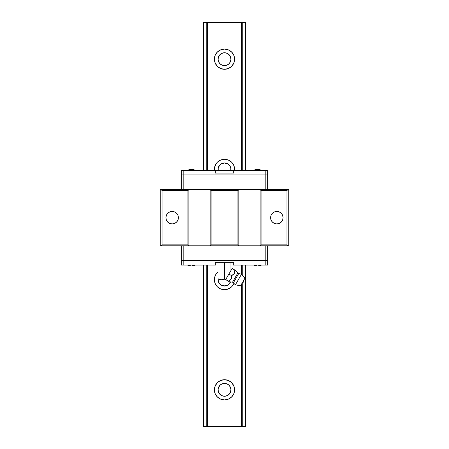 <?xml version="1.0" encoding="UTF-8"?>
<svg xmlns="http://www.w3.org/2000/svg" width="449" height="449" viewBox="0 0 449 449"><rect width="100%" height="100%" fill="white"/><g stroke="black" fill="none" stroke-linecap="round" stroke-linejoin="round"><path stroke-width="0.67" d="M224.5 399.919A10.103 10.103 0 0 1 214.398 389.816A10.103 10.103 0 0 1 224.5 379.714L228.367 380.483L231.645 382.671L233.834 385.949L234.603 389.816L233.834 393.678L231.645 396.955L228.367 399.15L224.5 399.919L220.633 399.15L217.355 396.955L215.166 393.678L214.398 389.816L215.166 385.949L217.355 382.671L220.633 380.483L224.5 379.714A10.103 10.103 0 0 1 234.603 389.816A10.103 10.103 0 0 1 224.5 399.919M220.066 394.469L221.806 395.648L224.5 396.243A6.426 6.426 0 0 1 218.074 389.816A6.426 6.426 0 0 1 224.5 383.384L223.372 383.485M218.203 391.107L219.112 393.324M219.825 385.399L218.203 388.52M233.834 283.471L231.645 286.748L230.113 288.005L226.47 289.515L224.5 289.706A10.103 10.103 0 0 1 218.074 271.813L216.098 273.991L215.166 275.737L214.398 279.604L215.166 283.471L217.164 286.546M220.066 284.262L221.806 285.441L224.5 286.035A6.426 6.426 0 0 1 218.074 279.772L225.589 279.772L228.895 274.047L231.583 275.596L234.423 273.52L234.799 270.029L236.028 270.736A11.023 11.023 0 0 0 237.785 273.065L232.492 282.23A11.023 11.023 0 0 0 229.596 281.871L228.373 281.164L231.207 279.087L231.583 275.596L231.201 279.098M218.074 279.62A6.426 6.426 0 0 1 218.074 279.587L218.562 282.067L219.954 284.15L222.042 285.542L225.628 285.934M218.203 280.9L219.112 283.117M220.633 160.063L217.355 162.252L216.098 163.784L214.594 167.426L214.437 170.3A10.103 10.103 0 0 1 224.5 159.294L228.367 160.063L231.645 162.252L233.834 165.529L234.563 170.3A10.103 10.103 0 0 0 224.5 159.294L221.121 159.878M218.135 170.3A6.426 6.426 0 0 1 224.5 162.965L223.372 163.066M219.825 164.979L218.208 168.066L218.208 170.727M224.5 69.286A10.103 10.103 0 0 1 214.398 59.184A10.103 10.103 0 0 1 224.5 49.081L228.367 49.85L231.645 52.045L233.834 55.322L234.603 59.184L233.834 63.051L231.645 66.329L228.367 68.517L224.5 69.286L220.633 68.517L217.355 66.329L215.166 63.051L214.398 59.184L215.166 55.322L217.355 52.045L220.633 49.85L224.5 49.081A10.103 10.103 0 0 1 234.603 59.184A10.103 10.103 0 0 1 224.5 69.286M220.066 63.842L221.806 65.021L224.5 65.616A6.426 6.426 0 0 1 218.074 59.184A6.426 6.426 0 0 1 224.5 52.758L223.372 52.859M218.203 60.48L219.112 62.697M219.825 54.772L218.203 57.893M228.934 385.158L227.194 383.979L224.5 383.384A6.426 6.426 0 0 1 230.926 389.816A6.426 6.426 0 0 1 224.5 396.243L225.628 396.141M225.426 396.175L228.047 395.176M228.008 395.204L228.934 394.469M229.175 394.228L230.41 392.347M219.056 393.234L219.825 394.228M223.574 383.452L220.959 384.451M220.992 384.423L220.066 385.158M219.056 283.027L219.825 284.021M225.426 285.968L228.041 284.969M228.008 284.992L228.934 284.262M229.175 284.021L230.41 282.14M230.41 387.279L229.888 386.303M229.944 386.393L229.175 385.399M223.574 163.032L220.959 164.031M220.992 164.008L220.066 164.738M219.056 62.607L219.825 63.601M228.934 54.531L227.194 53.352L224.5 52.758A6.426 6.426 0 0 1 230.926 59.184A6.426 6.426 0 0 1 224.5 65.616L225.628 65.515M225.426 65.548L228.041 64.549M228.008 64.577L228.934 63.842M229.175 63.601L230.41 61.721M230.41 166.86L229.888 165.883M229.944 165.973L229.175 164.979M228.934 164.738L227.054 163.498M227.194 163.559L224.5 162.965A6.426 6.426 0 0 1 230.865 170.3M203.375 426.55L203.375 265.078L203.375 426.55L204.048 426.55L204.048 265.078L204.048 426.55L203.375 426.55M203.375 170.3L203.375 22.45L203.375 170.3M204.048 170.3L204.048 22.45L203.375 22.45L206.753 22.45L206.753 170.3L206.753 22.45L204.048 22.45L204.048 170.3M206.753 426.55L204.048 426.55L207.606 426.55L207.606 265.078L207.606 426.55L241.394 426.55L241.394 284.363L241.394 426.55L242.247 426.55L242.247 283.207L242.247 426.55L206.753 426.55L206.753 265.078L206.753 426.55M207.606 170.3L207.606 22.45L206.753 22.45L207.606 22.45L207.606 170.3M241.394 274.26L241.394 265.078L241.394 274.26M241.394 170.3L241.394 22.45L207.606 22.45L241.394 22.45L241.394 170.3M233.828 283.487A10.103 10.103 0 0 1 224.5 289.706L220.633 288.937L217.355 286.748M242.247 275.181L242.247 265.078L242.247 275.181M242.247 170.3L242.247 22.45L241.394 22.45L244.952 22.45L244.952 170.3L244.952 22.45L242.247 22.45L242.247 170.3M244.952 426.55L242.247 426.55L245.625 426.55L245.625 265.078L245.625 426.55L244.952 426.55L244.952 265.078L244.952 426.55M245.625 170.3L245.625 22.45L244.952 22.45L245.625 22.45L245.625 170.3M230.696 60.901L230.797 60.48M230.797 57.893L230.696 57.472M230.41 56.653L229.888 55.676M230.696 391.528L230.797 391.107M230.797 388.52L230.696 388.099M230.376 387.212L230.792 388.48M230.797 168.1L230.696 167.679M230.376 166.792L230.792 168.066M230.376 61.788L230.792 60.52M223.574 52.825L220.953 53.824M220.992 53.796L220.066 54.531M229.944 55.766L229.175 54.772M218.304 388.099L218.208 388.48M218.208 391.146L218.304 391.528M218.304 57.472L218.208 57.854M218.208 60.52L218.304 60.901M218.304 167.679L218.203 168.1M218.208 280.934L218.304 281.321M230.792 57.854L230.376 56.58M224.5 52.758L222.042 53.246L219.954 54.638L218.562 56.726L218.074 59.184L218.562 61.648L219.954 63.73L222.042 65.127L224.5 65.616L226.958 65.127L229.046 63.73L230.438 61.648L230.926 59.184L230.438 56.726L229.046 54.638L226.958 53.246L224.5 52.758M230.803 170.648L230.803 168.139L229.843 165.821L228.07 164.048L224.5 162.965L220.93 164.048L219.157 165.821L218.197 168.139L218.197 170.648M230.376 282.208L230.505 281.899A6.426 6.426 0 0 1 224.5 286.035L228.07 284.952L230.505 281.899M228.367 288.937L227.879 289.122M230.376 392.42L230.792 391.146M224.5 383.384L222.042 383.873L219.954 385.27L218.562 387.352L218.074 389.816L218.562 392.274L219.954 394.362L222.042 395.754L224.5 396.243L226.958 395.754L229.046 394.362L230.438 392.274L230.926 389.816L230.438 387.352L229.046 385.27L226.958 383.873L224.5 383.384M172.152 223.933A6.247 6.247 0 0 1 165.906 217.686A6.247 6.247 0 0 1 172.152 211.44A6.247 6.247 0 0 1 178.393 217.686A6.247 6.247 0 0 1 172.152 223.933L169.761 223.456L167.735 222.103L166.383 220.077L165.906 217.686L166.383 215.296L167.735 213.269L169.761 211.917L172.152 211.44L174.543 211.917L176.569 213.269L177.922 215.296L178.393 217.686L177.922 220.077L176.569 222.103L174.543 223.456L172.152 223.933M276.848 223.933A6.247 6.247 0 0 1 270.607 217.686A6.247 6.247 0 0 1 276.848 211.44A6.247 6.247 0 0 1 283.094 217.686A6.247 6.247 0 0 1 276.848 223.933L274.457 223.456L272.431 222.103L271.078 220.077L270.607 217.686L271.078 215.296L272.431 213.269L274.457 211.917L276.848 211.44L279.239 211.917L281.265 213.269L282.617 215.296L283.094 217.686L282.617 220.077L281.265 222.103L279.239 223.456L276.848 223.933M288.791 189.585L288.791 245.788L287.871 245.788L286.95 244.873L286.95 190.505L287.871 189.585L288.791 189.585L288.791 245.788L260.134 245.788L260.134 189.585L261.054 190.505L261.054 244.873L286.95 244.873L286.95 190.505L261.054 190.505L261.054 244.873L260.134 245.788L238.829 245.788L238.829 189.585L260.134 189.585L260.134 245.788L238.829 245.788L238.829 189.585L237.908 190.505L237.908 244.873L238.829 245.788L210.171 245.788L210.171 189.585L211.092 190.505L211.092 244.873L237.908 244.873L237.908 190.505L211.092 190.505L211.092 244.873L210.171 245.788L210.171 189.585L188.866 189.585L188.866 245.788L210.171 245.788L188.866 245.788L188.866 189.585L187.946 190.505L187.946 244.873L188.866 245.788L161.129 245.788L162.05 244.873L187.946 244.873L187.946 190.505L162.05 190.505L162.05 244.873L162.05 190.505L161.129 189.585L160.209 189.585L160.209 245.788L161.129 245.788L160.209 245.788L160.209 189.585L161.129 189.585L162.05 190.505L187.946 190.505L188.866 189.585L161.129 189.585L210.171 189.585L211.092 190.505L237.908 190.505L238.829 189.585L210.171 189.585L260.134 189.585L261.054 190.505L286.95 190.505L287.871 189.585L260.134 189.585L288.791 189.585M260.134 245.788L261.054 244.873L286.95 244.873L287.871 245.788L260.134 245.788M238.829 245.788L210.171 245.788L211.092 244.873L237.908 244.873L238.829 245.788M188.866 245.788L161.129 245.788L162.05 244.873L187.946 244.873L188.866 245.788M233.682 265.078L233.682 262.323L233.682 265.078L265.83 265.078L265.83 260.487L267.666 260.487L181.334 260.487L183.17 260.487L183.17 245.788L183.17 260.487L267.666 260.487L267.666 245.788L267.666 260.487L265.83 260.487L265.83 245.788L265.83 265.078L267.666 265.078L267.666 260.487L267.666 265.078L233.508 265.078M181.334 245.788L181.334 260.487L181.334 245.788M215.318 170.3L215.318 173.05L215.318 170.3L183.17 170.3L183.17 174.891L181.334 174.891L267.666 174.891L265.83 174.891L265.83 189.585L265.83 174.891L181.334 174.891L181.334 189.585L181.334 174.891L183.17 174.891L183.17 189.585L183.17 170.3L181.334 170.3L181.334 174.891L181.334 170.3L265.83 170.3L265.83 174.891L267.666 174.891L267.666 189.585L267.666 170.3L265.83 170.3L267.666 170.3L267.666 174.891L265.83 174.891L265.83 170.3L233.682 170.3L233.682 173.05L233.682 170.3M215.492 265.078L183.17 265.078L183.17 260.487L181.334 260.487L181.334 265.078L183.17 265.078L181.334 265.078L181.334 260.487L183.17 260.487L183.17 265.078L215.318 265.078L215.318 262.323L215.318 265.078M233.682 262.323L215.318 262.323L233.682 262.323M265.83 260.487L183.17 260.487L265.83 260.487M215.318 173.05L233.682 173.05L215.318 173.05M215.492 170.3L233.508 170.3M183.17 174.891L265.83 174.891L183.17 174.891M192.498 265.757L193.558 265.757A8.666 8.666 0 0 0 195.354 265.078A8.666 8.666 0 0 1 193.558 265.757L192.498 265.757M187.519 265.078A8.666 8.666 0 0 0 189.315 265.757L190.376 265.757L189.315 265.757A8.666 8.666 0 0 1 187.519 265.078M258.624 265.757L259.685 265.757A8.666 8.666 0 0 0 261.481 265.078A8.666 8.666 0 0 1 259.685 265.757L258.624 265.757M253.646 265.078A8.666 8.666 0 0 0 255.442 265.757L256.502 265.757L255.442 265.757A8.666 8.666 0 0 1 253.646 265.078M256.867 169.565L259.522 169.615A8.666 8.003 90 0 1 261.183 170.3A8.666 8.003 -90 0 0 259.522 169.615L255.739 169.548M256.637 169.554L255.84 169.582M190.741 169.565L193.396 169.615A8.666 8.003 90 0 1 195.057 170.3A8.666 8.003 -90 0 0 193.396 169.615L189.618 169.548M190.511 169.554L189.714 169.582M238.548 273.856L233.357 282.853L235.411 284.806L241.472 274.305L238.756 273.503A1.47 1.47 0 0 1 237.785 273.065A1.47 1.47 0 0 0 238.756 273.503L233.357 282.853A1.47 1.47 0 0 0 232.492 282.23L237.785 273.065A11.023 11.023 0 0 1 236.028 270.736L234.799 270.029L234.872 271.46M218.074 279.772L218.074 278.778L221.284 279.772L218.074 278.778L218.074 279.772L222.132 279.699L224.5 278.778L221.284 279.772L225.589 279.772L225.802 279.401L224.5 278.778L229.596 281.871A11.023 11.023 0 0 1 232.492 282.23A1.47 1.47 0 0 1 233.357 282.853L233.559 282.5M238.756 273.503L241.472 274.305L244.941 278.217L240.905 285.21L240.529 285.85L235.411 284.806L240.529 285.85L244.941 278.217L241.472 274.305L235.411 284.806L233.357 282.853M242 283.308C243.122 282.825 243.611 281.972 243.47 280.76L243.347 280.979M234.558 280.777L235.023 279.968M235.304 279.48L236.056 278.178M236.365 277.645L236.584 277.269M237.089 276.388L237.555 275.579M234.844 272.088L234.709 272.835M234.434 273.497L233.878 274.204L234.743 272.706L234.799 270.029L232.111 268.48L225.802 279.401L224.5 278.778L225.802 279.401M234.058 274.019L231.583 275.596L233.878 274.204M228.81 281.416L229.49 281.809L228.373 281.164L231.207 279.087L229.647 280.513M233.177 274.749L231.583 275.596L228.895 274.047L232.111 268.48L235.63 270.506M234.861 271.836L234.417 273.525M231.65 277.398L231.201 279.093L231.583 275.596M231.207 279.087L228.373 281.164L225.684 279.615M222.94 279.491L224.5 278.778L224.5 262.323L224.5 278.778L222.945 279.491M219.634 279.497L220.448 279.699M218.074 279.699L218.074 278.778M230.926 262.323L230.926 270.523L230.926 262.323M255.711 169.554L253.646 170.3M259.421 169.554L261.481 170.3M189.585 169.554L187.519 170.3M193.294 169.554L195.354 170.3"/></g></svg>
